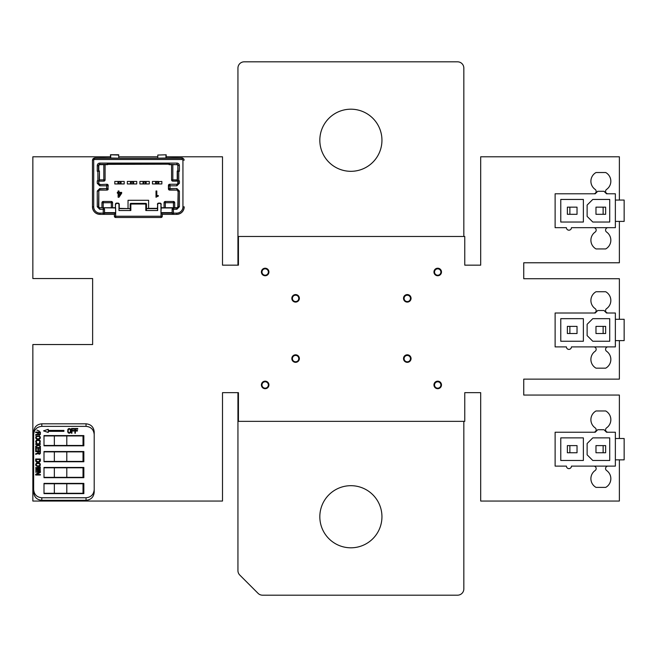 <?xml version="1.0" encoding="UTF-8"?>
<svg xmlns="http://www.w3.org/2000/svg" width="657" height="657" viewBox="0 0 657 657"><rect width="100%" height="100%" fill="white"/><g stroke="black" fill="none" stroke-linecap="round" stroke-linejoin="round"><path stroke-width="0.99" d="M130.833 210.527L118.966 210.527L118.974 208.639L130.201 208.639L130.833 210.527L130.833 204.031L145.813 204.031L145.813 210.527L157.688 210.527L157.688 204.664A1.257 1.257 -135 0 1 158.937 203.407L159.7 203.407A1.257 1.257 -45 0 1 160.949 204.664L160.949 212.622L172.159 212.622L172.536 214.001A1.257 1.257 135 0 0 173.423 214.371L176.667 214.371A7.531 7.531 -45 0 0 184.198 206.84L182.942 206.84A6.274 6.274 135.5 0 1 176.667 213.114L173.423 213.114L173.423 208.031L176.881 208.031A1.257 1.257 -45 0 0 178.137 206.774L178.137 191.047L179.394 191.047L176.881 188.534L176.881 189.791A1.257 1.257 45.2 0 1 178.137 191.047L177.833 206.47A1.257 1.257 0 0 1 176.577 207.727L161.236 207.727L160.949 204.664M98.813 191.351L98.509 206.774L97.261 206.774L97.261 191.047L98.509 191.047A1.257 1.257 -45.2 0 1 99.765 189.799L100.069 190.095A1.257 1.257 0 0 0 98.813 191.351L98.813 206.47A1.257 1.257 0 0 0 100.069 207.727L115.64 207.957L115.698 212.622L115.41 204.376A1.257 1.257 0 0 1 116.667 203.12L117.997 203.12A1.257 1.257 0 0 1 119.254 204.376L119.254 208.351L130.201 208.639M97.261 191.047L99.765 188.543L106.672 188.543L106.672 189.799A1.257 1.257 -45.2 0 0 107.92 188.543L108.224 185.52A1.257 1.257 0 0 0 106.976 184.264L99.765 184.568A1.257 1.257 -134.8 0 1 98.509 183.311L97.261 183.311L97.261 180.815L98.509 180.823L98.813 183.007A1.257 1.257 0 0 0 100.069 184.264M108.224 188.846A1.257 1.257 0 0 1 106.976 190.095L100.069 190.095M100.069 207.727L112.585 207.735L112.585 202.726A1.257 1.257 -135 0 0 111.329 201.477L103.215 201.477A1.257 1.257 135 0 0 101.958 202.734L101.958 207.735M101.958 207.563L101.958 202.734A1.257 1.257 0 0 1 103.206 201.477M101.958 202.734L103.215 202.734L103.215 201.477L111.329 201.477A1.257 1.257 0 0 1 112.585 202.726L112.585 207.563M115.41 204.376L115.41 207.727L112.585 207.727M145.813 210.527L146.486 208.597L148.605 208.351L148.605 200.286L128.041 200.286L128.041 208.351M148.605 208.351L157.401 208.351L157.688 210.527M157.688 204.664L157.401 208.351M157.401 204.376A1.257 1.257 0 0 1 158.649 203.12L159.988 203.12A1.257 1.257 0 0 1 161.236 204.376M164.061 207.727L164.061 202.726A1.257 1.257 0 0 1 165.318 201.477L173.44 201.477A1.257 1.257 0 0 1 174.696 202.726L174.696 207.727L174.696 202.726A1.257 1.257 -135 0 0 173.44 201.477L165.326 201.477A1.257 1.257 135 0 0 164.069 202.734L164.069 207.579M177.833 191.351A1.257 1.257 0 0 0 176.577 190.095L169.678 190.095A1.257 1.257 0 0 1 168.422 188.838L168.422 185.512A1.257 1.257 0 0 1 169.678 184.256L176.577 184.256A1.257 1.257 0 0 0 177.833 182.999L177.833 181.127L172.816 181.127A1.257 1.257 0 0 1 171.559 179.87A1.257 1.257 45 0 0 172.824 181.118L179.394 180.815L179.394 183.303L176.881 185.816L169.982 185.816L169.982 184.56A1.257 1.257 135 0 0 168.726 185.816L168.422 185.512M177.218 181.118L177.218 179.862L172.824 179.862L172.824 164.644L171.559 164.652L171.559 179.87L171.567 164.644L169.054 164.652L169.054 164.184L107.296 164.349L107.296 163.872L169.358 163.872L169.358 164.349L176.593 164.644A1.257 1.257 -45 0 1 177.85 165.901L177.85 170.984L179.394 171.28L178.77 171.28L178.77 180.815M105.087 165.162L105.087 179.87L105.087 164.644L107.6 164.652M105.087 179.87A1.257 1.257 0 0 1 103.839 181.127L103.839 181.127A1.257 1.257 -45 0 0 105.087 179.862L103.831 179.862L103.831 181.118L98.813 181.127L98.813 183.007M121.66 192.386L118.991 192.386L118.991 190.982L118.129 190.982L118.129 192.386L117.34 192.386L117.34 193.174L118.129 193.174L118.129 197.256L118.991 197.256L121.66 193.257L121.66 192.386M118.991 193.174L120.798 193.174L118.991 195.843L118.991 193.174M156.957 196.706L158.288 196.156L158.288 195.531L156.801 195.531L156.801 190.982L156.013 190.982L156.013 197.256L156.957 196.706M157.869 183.615L155.578 183.796L155.578 181.439L152.44 181.439L152.44 183.952L161.86 183.952L161.86 181.439L157.869 181.775L157.869 183.615L158.723 183.952M156.432 183.615L156.432 181.775L155.578 181.595M156.432 181.775L157.869 181.775M155.578 181.439L158.723 181.439M158.723 181.595L158.723 183.796M117.931 183.952L117.931 181.439L114.794 181.439L114.794 183.952L124.206 183.952L124.206 181.439L121.069 181.439L121.069 183.952M121.069 183.796L118.786 183.615L118.786 181.775L121.069 181.595M117.931 183.796L118.786 183.615M117.931 181.595L118.786 181.775M117.931 181.439L121.069 181.439M120.215 181.775L120.215 183.615M127.343 181.439L136.755 181.439L136.755 183.952L127.343 183.952L127.343 181.439M130.48 183.952L133.617 183.952M130.48 183.796L130.48 181.439M131.334 183.615L131.334 181.775L130.48 181.595M131.334 181.775L132.771 181.775L132.771 183.615M133.617 181.439L132.771 181.775M133.617 181.595L133.617 183.796M139.892 181.439L149.303 181.439L149.303 183.952L139.892 183.952L139.892 181.439M143.029 183.952L146.166 183.952M143.029 183.796L143.029 181.439M143.883 183.615L143.883 181.775L143.029 181.595M143.883 181.775L145.32 181.775L145.32 183.615M146.166 181.439L145.32 181.775M146.166 181.595L146.166 183.796M182.942 160.144L182.317 159.511L94.337 159.511L92.456 160.144L93.007 158.813L94.337 158.263L182.317 158.263L183.648 158.813L184.198 160.144L182.942 160.144L182.942 206.84M97.261 180.815L99.141 180.823L99.429 170.984L98.805 170.984L98.805 165.901A1.257 1.257 45 0 1 100.061 164.644L103.831 164.644L103.831 179.862L99.429 179.862L99.429 170.984M97.885 180.815L97.885 171.28L97.261 171.28L98.805 170.984M177.85 170.984L178.77 171.28M177.833 181.127L179.394 180.815M168.422 188.838L168.726 185.816L169.982 185.816L169.982 188.534L168.726 188.534A1.257 1.257 45 0 0 169.982 189.791L176.577 190.095M161.236 207.727L160.949 212.622M176.577 207.727L176.881 209.287L172.175 209.287L173.358 207.957L161.006 207.957M172.545 213.114L172.175 213.114A1.257 1.257 135 0 0 172.536 214.001L172.545 213.114L173.423 213.114L173.423 214.001L172.701 213.837M93.705 206.84A6.274 6.274 -134.5 0 0 99.979 213.114L99.979 214.371A7.531 7.531 45 0 1 92.456 206.84L93.705 206.84L93.705 160.144M114.392 214.346L114.392 216.227A1.257 1.257 -135 0 0 115.648 217.483L161.006 217.483A1.257 1.257 135 0 0 162.263 216.227L162.263 214.346L161.006 213.09L161.006 216.227L114.392 216.227L114.392 214.346L103.461 214.346L114.392 214.346L115.648 213.09L104.496 213.098L104.11 214.001A1.257 1.257 -135 0 0 104.479 213.114L104.496 212.622L115.698 212.622M93.327 158.485L94.657 157.935L93.327 158.485L92.456 160.144L92.456 206.84C92.859 211.373 95.364 213.878 99.979 214.371L103.223 214.371A1.257 1.257 -135 0 0 104.11 214.001L103.223 214.001L103.223 213.114L99.979 213.114M97.261 206.774L99.765 209.287L103.223 209.287L103.223 208.031A1.257 1.257 45 0 1 104.479 209.287L104.479 213.114L103.954 213.837M103.297 207.957L104.537 209.23L104.496 212.622M108.224 185.52L107.92 188.543L106.672 188.543L106.672 185.816L107.92 185.816A1.257 1.257 -134.8 0 0 106.672 184.568L106.672 185.816L99.765 185.816L97.261 183.311M115.698 204.664A1.257 1.257 45 0 1 116.954 203.407L117.71 203.407A1.257 1.257 135 0 1 118.966 204.664L118.966 210.527M146.445 209.895L146.445 204.031A0.624 0.624 -135 0 0 145.813 203.407L130.833 203.407A0.624 0.624 135 0 0 130.209 204.031L130.209 209.895M146.486 208.597L146.486 203.99L145.813 204.031L145.854 203.366L130.792 203.366L130.833 204.031L130.168 203.99L130.168 208.597M145.854 203.366L146.486 203.99M130.168 203.99L130.792 203.366M146.454 208.639L157.68 208.639M172.118 209.23L172.159 212.622M184.198 160.144L183.648 158.813L182.359 157.967L176.708 157.885L177.595 158.255M173.358 157.885L176.708 157.885A1.257 1.257 135 0 1 177.053 157.935A1.257 1.257 135 0 0 176.708 157.885L173.358 157.885A1.257 1.257 0 0 0 173.029 157.926A1.257 1.257 45 0 1 173.358 157.885L157.787 158.181L157.787 155.044L166.196 154.797L157.787 155.044M110.458 157.935L110.499 154.756L118.572 154.756L118.86 158.181L103.289 157.885A1.257 1.257 -45 0 1 103.617 157.926A1.257 1.257 0 0 0 103.289 157.885L99.88 157.935M165.95 158.181L165.95 155.044M110.458 154.797L118.86 155.044M110.705 155.044L110.705 158.181M172.824 164.644L176.593 164.644M105.087 164.644L103.831 164.644M99.429 179.862L99.141 180.823M97.885 171.28L99.141 171.272M177.218 179.862L177.218 170.984M595.226 193.79L555.124 193.79L555.124 227.675L566.424 227.675A2.513 2.513 0 0 0 568.929 230.188A2.513 2.513 0 0 0 571.442 227.675L615.363 227.675L615.363 193.79L606.518 193.79L604.005 191.286L597.73 191.286L595.226 193.79M560.774 222.025L583.367 222.025L583.367 199.441L560.774 199.441L560.774 222.025M592.778 222.025L609.721 222.025L609.721 199.441L592.778 199.441L587.128 205.083L587.128 216.383L592.778 222.025M615.363 200.065L624.15 200.065L624.15 221.401L615.363 221.401M603.126 214.313L605.639 214.313L605.639 207.16L603.126 207.16L603.126 214.313L595.973 214.313L595.973 207.16L603.126 207.16M569.874 214.313L577.027 214.313L577.027 207.16L567.361 207.16L567.361 214.313L569.874 214.313L569.874 207.16M607.996 227.675A2.414 2.414 0 0 0 606.6 232.069A9.97 9.97 0 0 1 605.713 248.937L596.03 248.937A9.97 9.97 0 0 1 595.135 232.069A2.414 2.414 0 0 0 593.747 227.675M593.747 193.79A2.414 2.414 0 0 0 595.135 189.397A9.97 9.97 0 0 1 596.03 172.528L605.713 172.528A9.97 9.97 0 0 1 606.6 189.397A2.414 2.414 0 0 0 607.996 193.79M595.226 313.011L555.124 313.011L555.124 346.896L566.424 346.896A2.513 2.513 0 0 0 568.929 349.409A2.513 2.513 0 0 0 571.442 346.896L615.363 346.896L615.363 313.011L606.518 313.011L604.005 310.506L597.73 310.506L595.226 313.011M560.774 341.254L583.367 341.254L583.367 318.661L560.774 318.661L560.774 341.254M592.778 341.254L609.721 341.254L609.721 318.661L592.778 318.661L587.128 324.312L587.128 335.604L592.778 341.254M615.363 319.286L624.15 319.286L624.15 340.622L615.363 340.622M603.126 333.534L605.639 333.534L605.639 326.381L603.126 326.381L603.126 333.534L595.973 333.534L595.973 326.381L603.126 326.381M569.874 333.534L577.027 333.534L577.027 326.381L567.361 326.381L567.361 333.534L569.874 333.534L569.874 326.381M607.996 346.896A2.414 2.414 0 0 0 606.6 351.29A9.97 9.97 0 0 1 605.713 368.166L596.03 368.166A9.97 9.97 0 0 1 595.135 351.29A2.414 2.414 0 0 0 593.747 346.896M593.747 313.011A2.414 2.414 0 0 0 595.135 308.618A9.97 9.97 0 0 1 596.03 291.749L605.713 291.749A9.97 9.97 0 0 1 606.6 308.618A2.414 2.414 0 0 0 607.996 313.011M595.226 432.232L555.124 432.232L555.124 466.117L566.424 466.117A2.513 2.513 0 0 0 568.929 468.63A2.513 2.513 0 0 0 571.442 466.117L615.363 466.117L615.363 432.232L606.518 432.232L604.005 429.727L597.73 429.727L595.226 432.232M560.774 460.475L583.367 460.475L583.367 437.882L560.774 437.882L560.774 460.475M592.778 460.475L609.721 460.475L609.721 437.882L592.778 437.882L587.128 443.532L587.128 454.825L592.778 460.475M615.363 438.506L624.15 438.506L624.15 459.843L615.363 459.843M603.126 452.755L605.639 452.755L605.639 445.602L603.126 445.602L603.126 452.755L595.973 452.755L595.973 445.602L603.126 445.602M569.874 452.755L577.027 452.755L577.027 445.602L567.361 445.602L567.361 452.755L569.874 452.755L569.874 445.602M607.996 466.117A2.414 2.414 0 0 0 606.6 470.511A9.97 9.97 0 0 1 605.713 487.387L596.03 487.387A9.97 9.97 0 0 1 595.135 470.511A2.414 2.414 0 0 0 593.747 466.117M593.747 432.232A2.414 2.414 0 0 0 595.135 427.847A9.97 9.97 0 0 1 596.03 410.97L605.713 410.97A9.97 9.97 0 0 1 606.6 427.847A2.414 2.414 0 0 0 607.996 432.232M94.206 489.613C93.713 494.557 90.995 497.275 86.042 497.768L41.81 497.768C36.858 497.275 34.139 494.557 33.647 489.613L33.647 434.515C34.139 429.563 36.858 426.845 41.81 426.36L86.042 426.36C90.995 426.845 93.713 429.563 94.206 434.515L94.206 492.15C93.713 497.103 90.995 499.821 86.042 500.306L41.81 500.306C36.858 499.821 34.139 497.103 33.647 492.15L33.647 489.613M83.85 445.807L44.003 445.807L44.003 435.583L83.85 435.583L83.85 445.807M83.85 461.748L44.003 461.748L44.003 451.523L83.85 451.523L83.85 461.748M83.85 477.688L44.003 477.688L44.003 467.456L83.85 467.456L83.85 477.688M83.85 493.621L44.003 493.621L44.003 483.396L83.85 483.396L83.85 493.621M68.944 428.52L67.926 429.226L67.687 431.624L68.238 432.93L69.576 433.226L70.595 432.528L70.825 430.121L70.283 428.824L68.944 428.52M71.925 433.226L71.925 431.025L73.97 431.025L73.97 430.425L71.925 430.425L71.925 429.128L74.282 429.128L74.282 428.52L71.457 428.52L71.457 433.226L71.925 433.226M75.374 433.226L75.374 431.025L77.419 431.025L77.419 430.425L75.374 430.425L75.374 429.128L77.731 429.128L77.731 428.52L74.906 428.52L74.906 433.226L75.374 433.226M36.891 430.089L39.395 431.173L36.891 430.089M35.692 432.593L37.794 432.593L37.794 434.006L35.692 434.679L35.692 435.263L37.991 434.507L39.297 435.172L40.299 434.507L40.397 432.092L35.692 432.092L35.692 432.593M40.397 437.258L39.691 436.174L37.293 435.928L35.987 436.511L35.692 437.923L36.39 439.007L38.796 439.262L40.093 438.679L40.397 437.258M39.297 440.009L36.39 440.174L35.692 441.258L35.987 442.761L36.891 443.179L36.291 441.258L37.293 440.428L39.494 440.675L39.798 442.013L39.19 443.179L40.093 442.761L40.299 440.839L39.297 440.009M35.692 444.346L37.991 444.929L35.692 446.177L35.692 446.842L38.492 445.339L40.397 446.842L40.397 446.177L38.09 444.346L40.397 444.346L40.397 443.845L35.692 443.845L35.692 444.346M35.692 447.507L35.692 450.513L36.291 450.513L36.291 448.008L37.892 448.008L37.892 450.176L38.492 450.176L38.492 448.008L39.798 448.008L39.798 450.513L40.397 450.513L40.397 447.507L35.692 447.507M40.397 461.009L40.397 459.013L35.692 459.013L35.692 461.009L36.39 462.093L39.297 462.257L40.397 461.009M35.692 464.343L35.987 465.764L37.293 466.347L39.691 466.092L40.397 465.008L40.093 463.596L38.796 463.013L36.39 463.259L35.692 464.343M35.692 470.346L40.397 471.012L40.397 470.511L36.792 470.01L40.397 469.344L40.397 468.679L36.792 468.014L40.397 467.513L40.397 467.012L35.692 467.677L35.692 468.342L39.494 469.008L35.692 469.681L35.692 470.346M63.926 430.409L48.24 430.409L48.24 429.308L43.534 430.877L48.24 432.446L48.24 431.345L63.926 431.345L63.926 430.409M37.794 451.679L37.794 453.092L35.692 453.757L35.692 454.34L37.991 453.593L39.297 454.258L40.299 453.593L40.397 451.178L35.692 451.178L35.692 451.679L37.794 451.679M35.692 472.178L39.798 472.178L35.692 474.264L35.692 475.011L40.397 475.011L40.397 474.51L36.39 474.51L40.397 472.424L40.397 471.677L35.692 471.677L35.692 472.178M68.944 429.128L69.888 429.226L70.356 430.121L70.283 432.027L69.576 432.626L68.632 432.528L68.164 431.624L68.238 429.727L68.944 429.128M38.492 434.425L38.393 432.593L39.896 432.593L39.798 434.425L38.492 434.425M39.798 459.514L39.19 461.764L36.39 461.345L36.291 459.514L39.798 459.514M39.798 437.258L39.691 438.26L38.796 438.761L36.891 438.679L36.291 437.923L36.39 436.93L37.293 436.429L39.19 436.511L39.798 437.258M38.393 453.256L38.393 451.679L39.896 451.679L39.798 453.511L38.393 453.256M39.798 464.343L39.691 465.345L38.796 465.846L36.891 465.764L36.291 465.008L36.39 464.006L37.293 463.514L39.19 463.596L39.798 464.343M94.206 434.515L94.206 431.978C93.713 427.025 90.995 424.307 86.042 423.814L41.81 423.814C36.858 424.307 34.139 427.025 33.647 431.978L33.647 434.515M44.003 445.462L83.85 445.462M44.003 435.928L83.85 435.928M54.342 445.462L54.342 435.928M66.8 445.462L66.8 435.928M83.02 445.462L83.02 435.928M44.003 461.403L83.85 461.403M44.003 451.868L83.85 451.868M83.02 461.403L83.02 451.868M66.8 461.403L66.8 451.868M54.342 461.403L54.342 451.868M44.003 477.343L83.85 477.343M44.003 467.8L83.85 467.8M83.02 477.343L83.02 467.8M66.8 477.343L66.8 467.8M54.342 477.343L54.342 467.8M44.003 493.276L83.85 493.276M44.003 483.741L83.85 483.741M83.02 493.276L83.02 483.741M66.8 493.276L66.8 483.741M54.342 493.276L54.342 483.741M350.887 171.313A31.06 31.06 180 0 0 381.947 140.253A31.06 31.06 0 0 1 350.887 171.321A31.06 31.06 0 0 1 319.828 140.253A31.06 31.06 180 0 0 350.887 171.313M319.828 140.253A31.06 31.06 0 0 1 350.887 109.193A31.06 31.06 0 0 1 381.947 140.253M319.828 516.747A31.06 31.06 180 0 0 350.887 547.807A31.06 31.06 180 0 0 381.947 516.747L381.947 516.747A31.06 31.06 0 0 1 350.887 547.807A31.06 31.06 0 0 1 319.828 516.747A31.06 31.06 0 0 1 350.887 485.687A31.06 31.06 0 0 1 381.947 516.747M237.941 392.664L237.941 570.621A6.274 6.274 0 0 0 239.78 575.056L258.061 593.345A6.274 6.274 0 0 0 262.504 595.185L457.559 595.185A6.274 6.274 0 0 0 463.834 588.91L463.834 421.351M237.941 265.157L237.941 68.09A6.274 6.274 0 0 1 244.215 61.824L457.559 61.824A6.274 6.274 0 0 1 463.834 68.098L463.834 236.471M237.941 68.09A6.274 6.274 0 0 1 244.215 61.815L457.559 61.815A6.274 6.274 0 0 1 463.834 68.09M261.396 384.928A3.761 3.761 0 0 1 267.046 381.668A3.761 3.761 0 0 1 267.046 388.188A3.761 3.761 0 0 1 261.396 384.928M291.831 358.574A3.761 3.761 0 0 1 297.473 355.314A3.761 3.761 0 0 1 297.473 361.835A3.761 3.761 0 0 1 291.831 358.574M433.957 384.928A3.761 3.761 0 0 1 439.599 381.668A3.761 3.761 0 0 1 439.599 388.188A3.761 3.761 0 0 1 433.957 384.928M403.521 358.574A3.761 3.761 0 0 1 409.171 355.314A3.761 3.761 0 0 1 409.171 361.835A3.761 3.761 0 0 1 403.521 358.574M291.831 298.335A3.761 3.761 0 0 1 297.473 295.075A3.761 3.761 0 0 1 297.473 301.596A3.761 3.761 0 0 1 291.831 298.335M261.396 271.982A3.761 3.761 0 0 1 267.046 268.721A3.761 3.761 0 0 1 267.046 275.242A3.761 3.761 0 0 1 261.396 271.982M403.521 298.335A3.761 3.761 0 0 1 409.171 295.075A3.761 3.761 0 0 1 409.171 301.596A3.761 3.761 0 0 1 403.521 298.335M433.957 271.982A3.761 3.761 0 0 1 439.599 268.721A3.761 3.761 0 0 1 439.599 275.242A3.761 3.761 0 0 1 433.957 271.982M619.37 200.065L619.37 156.785L480.694 156.785L480.694 265.157L464.762 265.157L464.762 236.471L238.442 236.471L238.442 265.157L222.501 265.157L222.501 156.785L166.196 156.785M619.37 319.286L619.37 278.716L523.744 278.716L523.744 262.775L619.37 262.775L619.37 221.401M619.37 438.506L619.37 395.054L523.744 395.054L523.744 379.13L619.37 379.13L619.37 340.622M110.458 156.785L32.85 156.785L32.85 278.543L92.629 278.543L92.629 344.539L32.85 344.539L32.85 501.053L222.501 501.053L222.501 392.664L238.442 392.664L238.442 421.351L464.762 421.351L464.762 392.656L480.694 392.656L480.694 501.053L619.37 501.053L619.37 459.843M157.787 156.785L118.86 156.785M437.718 275.226A3.186 3.186 180 0 0 440.477 270.446A3.186 3.186 180 0 0 434.959 270.446A3.186 3.186 180 0 0 437.718 275.226A3.195 3.195 180 0 0 440.486 270.438A3.195 3.195 180 0 0 434.95 270.438A3.195 3.195 180 0 0 437.718 275.226M437.718 388.172A3.186 3.186 180 0 0 440.477 383.392A3.186 3.186 180 0 0 434.959 383.392A3.186 3.186 180 0 0 437.718 388.172A3.195 3.195 180 0 0 440.486 383.384A3.195 3.195 180 0 0 434.95 383.384A3.195 3.195 180 0 0 437.718 388.172M407.283 301.579A3.186 3.186 180 0 0 410.042 296.8A3.186 3.186 180 0 0 404.523 296.8A3.186 3.186 180 0 0 407.283 301.579A3.195 3.195 180 0 0 410.05 296.792A3.195 3.195 180 0 0 404.523 296.792A3.195 3.195 180 0 0 407.283 301.579M407.283 361.818A3.186 3.186 180 0 0 410.042 357.038A3.186 3.186 180 0 0 404.523 357.038A3.186 3.186 180 0 0 407.283 361.818A3.195 3.195 180 0 0 410.05 357.03A3.195 3.195 180 0 0 404.523 357.03A3.195 3.195 180 0 0 407.283 361.818M265.157 381.774A3.186 3.186 0 0 0 262.398 386.554A3.186 3.186 0 0 0 267.925 386.554A3.186 3.186 0 0 0 265.157 381.774A3.195 3.195 0 0 0 262.398 386.562A3.195 3.195 0 0 0 267.925 386.562A3.195 3.195 0 0 0 265.157 381.774M295.593 355.421A3.186 3.186 0 0 0 292.833 360.2A3.186 3.186 0 0 0 298.352 360.2A3.186 3.186 0 0 0 295.593 355.421A3.195 3.195 0 0 0 292.825 360.208A3.195 3.195 0 0 0 298.36 360.208A3.195 3.195 0 0 0 295.593 355.421M265.157 268.828A3.186 3.186 0 0 0 262.398 273.608A3.186 3.186 0 0 0 267.925 273.608A3.186 3.186 0 0 0 265.157 268.828A3.195 3.195 0 0 0 262.398 273.616A3.195 3.195 0 0 0 267.925 273.616A3.195 3.195 0 0 0 265.157 268.828M295.593 295.182A3.186 3.186 0 0 0 292.833 299.962A3.186 3.186 0 0 0 298.352 299.962A3.186 3.186 0 0 0 295.593 295.182A3.195 3.195 0 0 0 292.825 299.97A3.195 3.195 0 0 0 298.36 299.97A3.195 3.195 0 0 0 295.593 295.182M99.765 188.543L99.765 189.799L106.976 190.095M99.765 209.287L99.765 208.031A1.257 1.257 45 0 1 98.509 206.774L98.813 206.47M99.765 185.816L99.765 184.568L106.976 184.264M169.678 190.095L169.982 188.534L176.881 188.534M176.881 209.287L179.394 206.774L179.394 191.047M104.537 209.23L103.223 209.287L103.223 213.114L104.11 213.114M179.394 171.28L179.394 165.605A2.513 2.513 -147 0 0 176.881 163.092L99.765 163.092A2.513 2.513 140.6 0 0 97.261 165.605L97.261 171.28M177.513 171.272L177.513 180.823M178.137 180.823L178.137 183.303A1.257 1.257 134.8 0 1 176.881 184.56L176.881 185.816M179.394 183.303L177.833 182.999M176.577 184.256L169.678 184.256M177.833 206.47L179.394 206.774M173.358 207.957L173.423 208.031A1.257 1.257 -45 0 0 172.175 209.287L172.175 213.114L161.006 213.09M173.423 214.001L172.536 214.001M176.667 213.114L176.667 214.371C181.242 213.919 183.755 211.414 184.198 206.84M176.766 157.935L181.989 157.935L182.317 159.511M94.337 159.511L94.657 157.935L99.897 157.935L94.657 157.935M104.11 214.001L103.223 214.001M103.215 207.735L103.215 202.734L111.329 202.734L111.329 207.735M111.329 201.477L111.329 202.734L112.585 202.734M114.392 216.227A1.257 1.257 0 0 0 115.648 217.483L115.648 213.09M162.263 214.346L173.193 214.346L162.263 214.346L162.263 216.227L161.006 216.227L161.006 217.483A1.257 1.257 0 0 0 162.263 216.227M118.86 158.181L157.787 158.181M99.946 157.885A1.257 1.257 0 0 0 99.593 157.935A1.257 1.257 45 0 1 99.946 157.885L103.289 157.885M166.196 154.797L166.196 157.935M165.326 207.735L165.326 202.734L164.061 202.726M173.44 201.477L173.44 202.734L165.326 202.734L165.318 201.477M173.44 207.735L173.44 202.734L174.696 202.734M176.881 163.092L176.881 164.349A1.257 1.257 -135 0 1 178.137 165.605L179.394 165.605M107.296 164.349L99.765 164.349L99.765 163.092M98.509 171.272L98.509 165.605A1.257 1.257 135 0 1 99.765 164.349L100.061 164.644M99.437 181.118L103.831 181.118M97.261 165.605L98.805 165.901M178.137 171.272L177.85 165.901M172.824 181.118L172.824 179.862L171.567 179.862M86.042 497.768L86.042 500.306M86.042 426.36L86.042 423.814M41.81 426.36L41.81 423.814M41.81 497.768L41.81 500.306M115.648 217.483L161.006 217.483M171.567 164.644L171.567 165.112"/></g></svg>
